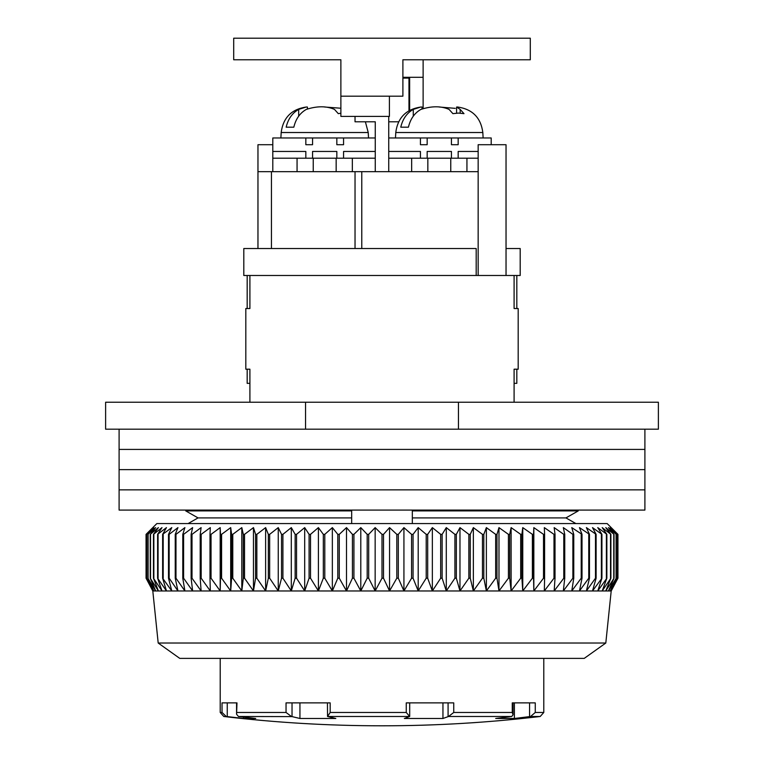 <?xml version="1.0" encoding="UTF-8"?>
<svg xmlns="http://www.w3.org/2000/svg" width="764" height="764" viewBox="0 0 764 764"><rect width="100%" height="100%" fill="white"/><g stroke="black" fill="none" stroke-linecap="round" stroke-linejoin="round"><path stroke-width="1.15" d="M458.457 402.227L658.387 402.227L658.387 429.187L105.613 429.187L105.613 402.227L458.457 402.227L458.457 429.187M305.543 429.187L305.543 402.227M198.038 517.906L185.748 510.906L198.038 517.906L188.106 523.569L198.038 517.906L351.669 517.906L351.669 510.085M185.748 510.085L185.748 510.906L351.669 510.906M565.962 517.906L575.894 523.569L565.962 517.906L578.252 510.906L565.962 517.906L412.331 517.906L412.331 523.569M412.331 510.085L412.331 510.906L578.252 510.906L578.252 510.085M412.331 510.906L412.331 517.906M351.669 523.569L351.669 517.906M518.183 308.522L518.183 369.193L518.183 308.522L514.096 308.522L514.096 275.489M516.827 369.193L516.827 383.347L514.096 383.347L514.096 402.227L514.096 369.193L518.183 369.193M249.904 275.489L249.904 308.522L245.817 308.522L245.817 369.193L249.904 369.193L249.904 402.227L249.904 383.347L247.173 383.347L247.173 369.193M220.213 658.387L220.213 712.468L222.037 712.468L222.037 702.88L236.983 702.88L236.573 714.244L238.444 716.489L292.029 716.603L292.029 702.88M236.983 712.468L286.042 712.468L286.042 702.88L330.182 702.88L330.182 712.468L327.536 716.489L409.685 716.489L406.257 712.468L406.257 702.88L453.74 702.88L453.74 712.468L448.525 716.489L511.727 716.489L495.693 718.485L514.392 718.485L530.55 716.489L540.215 716.489L543.787 712.468L535.268 712.468L530.55 716.489M453.74 712.468L512.262 712.468L512.262 702.88L535.268 702.88L535.268 712.468M409.695 702.88L409.685 716.489L404.366 718.485L442.948 718.485L448.525 716.489M327.441 702.88L327.536 716.489L335.807 718.485L299.937 718.485L292.029 716.603M286.042 712.468L291.428 716.489M222.037 712.468L226.22 716.489L243.582 718.485L255.72 718.485L238.444 716.489M513.045 714.846L513.045 702.88L514.392 702.88L514.392 718.485M512.262 712.468L513.045 714.837L511.727 716.489M442.948 702.88L442.948 718.485M299.937 702.88L299.937 718.485M243.582 717.109L243.582 718.485M644.902 429.187L644.902 449.413L119.098 449.413L119.098 469.631L644.902 469.631L119.098 469.631L119.098 489.858L644.902 489.858L119.098 489.858L119.098 510.085L644.902 510.085L644.902 449.413L119.098 449.413L119.098 429.187M605.804 643.03L584.231 658.387L179.769 658.387L158.196 643.03L605.804 643.03L611.2 590.973L152.8 590.973L146.058 578.205L152.924 590.973L146.526 578.205L153.85 590.973L147.92 578.205L155.675 590.973L150.241 578.205L158.396 590.973L153.468 578.205L161.997 590.973L157.604 578.205L166.476 590.973L162.627 578.205L171.795 590.973L168.51 578.205L169.159 578.205L177.945 590.973L175.243 578.205L175.978 578.205L184.898 590.973L182.787 578.205L183.599 578.205L192.633 590.973L191.124 578.205L192.012 578.205L201.113 590.973L200.206 578.205L201.171 578.205L210.31 590.973L210.005 578.205L211.045 578.205L220.185 590.973L220.49 578.205L221.589 578.205L230.699 590.973L231.607 578.205L232.772 578.205L241.806 590.973L243.315 578.205L244.537 578.205L253.467 590.973L255.577 578.205L256.847 578.205L265.633 590.973L268.336 578.205L269.654 578.205L278.258 590.973L281.544 578.205L282.909 578.205L291.304 590.973L295.143 578.205L296.547 578.205L304.693 590.973L309.086 578.205L310.528 578.205L318.397 590.973L323.325 578.205L324.786 578.205L332.35 590.973L337.793 578.205L339.273 578.205L346.493 590.973L352.433 578.205L353.923 578.205L360.789 590.973L367.188 578.205L368.687 578.205L375.153 590.973L382 578.205L383.509 578.205L389.554 590.973L396.812 578.205L398.321 578.205L403.927 590.973L411.567 578.205L413.066 578.205L418.204 590.973L426.207 578.205L427.687 578.205L432.348 590.973L440.675 578.205L442.136 578.205L446.291 590.973L454.914 578.205L456.337 578.205L459.976 590.973L468.857 578.205L470.252 578.205L473.355 590.973L482.456 578.205L483.822 578.205L486.372 590.973L495.664 578.205L496.982 578.205L498.978 590.973L508.423 578.205L509.693 578.205L511.126 590.973L520.685 578.205L521.898 578.205L522.757 590.973L532.393 578.205L533.549 578.205L533.835 590.973L543.51 578.205L544.608 578.205L544.321 590.973L553.995 578.205L555.017 578.205L554.158 590.973L563.794 578.205L564.749 578.205L563.326 590.973L572.876 578.205L573.764 578.205L571.768 590.973L581.213 578.205L582.015 578.205L579.465 590.973L588.757 578.205L589.474 578.205L586.38 590.973L595.49 578.205L596.121 578.205L592.492 590.973L601.927 578.205L597.773 590.973L606.855 578.205L602.194 590.973L610.894 578.205L605.756 590.973L614.036 578.205L608.431 590.973L616.261 578.205L610.216 590.973L617.57 578.205L611.095 590.973L617.942 578.205L617.942 534.351L611.095 527.609L617.57 534.351L617.57 578.205M158.196 643.03L152.8 590.973M617.942 534.351L607.151 523.569L156.849 523.569L146.058 534.351L146.067 578.205L146.058 534.351L152.924 527.609L146.526 534.351L146.526 578.205M617.57 534.351L610.216 527.609L616.261 534.351L608.431 527.609L614.036 534.351L605.756 527.609L610.894 534.351L602.194 527.609L606.855 534.351L597.773 527.609L601.927 534.351L592.492 527.609L596.121 534.351L586.38 527.609L589.474 534.351L579.465 527.609L582.015 534.351L571.768 527.609L573.764 534.351L572.876 534.351L563.326 527.609L564.749 534.351L563.794 534.351L554.158 527.609L555.017 534.351L553.995 534.351L544.321 527.609L544.608 534.351L543.51 534.351L533.835 527.609L533.549 534.351L532.393 534.351L522.757 527.609L521.898 534.351L520.685 534.351L511.126 527.609L509.693 534.351L508.423 534.351L498.978 527.609L496.982 534.351L495.664 534.351L486.372 527.609L483.822 534.351L482.456 534.351L473.355 527.609L470.252 534.351L468.857 534.351L459.976 527.609L456.337 534.351L454.914 534.351L446.291 527.609L442.136 534.351L440.675 534.351L432.348 527.609L427.687 534.351L426.207 534.351L418.204 527.609L413.066 534.351L411.567 534.351L403.927 527.609L398.321 534.351L396.812 534.351L389.554 527.609L383.509 534.351L382 534.351L375.153 527.609L368.687 534.351L367.188 534.351L360.789 527.609L353.923 534.351L352.433 534.351L346.493 527.609L339.273 534.351L337.793 534.351L332.35 527.609L324.786 534.351L323.325 534.351L318.397 527.609L310.528 534.351L309.086 534.351L304.693 527.609L296.547 534.351L295.143 534.351L291.304 527.609L282.909 534.351L281.544 534.351L278.258 527.609L269.654 534.351L268.336 534.351L265.633 527.609L256.847 534.351L255.577 534.351L253.467 527.609L244.537 534.351L243.315 534.351L241.806 527.609L232.772 534.351L231.607 534.351L230.699 527.609L221.589 534.351L220.49 534.351L220.185 527.609L211.045 534.351L210.005 534.351L210.31 527.609L201.171 534.351L200.206 534.351L201.113 527.609L192.012 534.351L191.124 534.351L192.633 527.609L183.599 534.351L182.787 534.351L184.898 527.609L175.978 534.351L175.243 534.351L177.945 527.609L169.159 534.351L168.51 534.351L171.795 527.609L162.627 534.351L166.476 527.609L157.604 534.351L161.997 527.609L153.468 534.351L158.396 527.609L150.241 534.351L155.675 527.609L147.92 534.351L153.85 527.609L146.526 534.351M617.474 534.351L617.474 578.205M616.261 534.351L616.261 578.205M616.08 534.351L616.08 578.205M614.036 534.351L614.036 578.205M613.759 534.351L613.759 578.205M610.894 534.351L610.894 578.205M610.531 534.351L610.531 578.205M606.855 534.351L606.855 578.205M606.396 534.351L606.396 578.205M601.927 534.351L601.927 578.205M601.373 534.351L601.373 578.205M596.121 534.351L596.121 578.205M595.49 534.351L595.49 578.205M589.474 534.351L589.474 578.205M588.757 534.351L588.757 578.205M582.015 534.351L582.015 578.205M581.213 534.351L581.213 578.205M573.764 534.351L573.764 578.205M572.876 534.351L572.876 578.205M564.749 534.351L564.749 578.205M563.794 534.351L563.794 578.205M555.017 534.351L555.017 578.205M553.995 534.351L553.995 578.205M544.608 534.351L544.608 578.205M543.51 534.351L543.51 578.205M533.835 527.609L533.835 590.973M533.549 534.351L533.549 578.205M532.393 534.351L532.393 578.205M522.757 527.609L522.757 590.973M521.898 534.351L521.898 578.205M520.685 534.351L520.685 578.205M511.126 527.609L511.126 590.973M509.693 534.351L509.693 578.205M508.423 534.351L508.423 578.205M498.978 527.609L498.978 590.973M496.982 534.351L496.982 578.205M495.664 534.351L495.664 578.205M486.372 527.609L486.372 590.973M483.822 534.351L483.822 578.205M482.456 534.351L482.456 578.205M473.355 527.609L473.355 590.973M470.252 534.351L470.252 578.205M468.857 534.351L468.857 578.205M459.976 527.609L459.976 590.973M456.337 534.351L456.337 578.205M454.914 534.351L454.914 578.205M446.291 527.609L446.291 590.973M442.136 534.351L442.136 578.205M440.675 534.351L440.675 578.205M432.348 527.609L432.348 590.973M427.687 534.351L427.687 578.205M426.207 534.351L426.207 578.205M418.204 527.609L418.204 590.973M413.066 534.351L413.066 578.205M411.567 534.351L411.567 578.205M403.927 527.609L403.927 590.973M398.321 534.351L398.321 578.205M396.812 534.351L396.812 578.205M389.554 527.609L389.554 590.973M383.509 534.351L383.509 578.205M382 534.351L382 578.205M375.153 527.609L375.153 590.973M368.687 534.351L368.687 578.205M367.188 534.351L367.188 578.205M360.789 527.609L360.789 590.973M353.923 534.351L353.923 578.205M352.433 534.351L352.433 578.205M346.493 527.609L346.493 590.973M339.273 534.351L339.273 578.205M337.793 534.351L337.793 578.205M332.35 527.609L332.35 590.973M324.786 534.351L324.786 578.205M323.325 534.351L323.325 578.205M318.397 527.609L318.397 590.973M310.528 534.351L310.528 578.205M309.086 534.351L309.086 578.205M304.693 527.609L304.693 590.973M296.547 534.351L296.547 578.205M295.143 534.351L295.143 578.205M291.304 527.609L291.304 590.973M282.909 534.351L282.909 578.205M281.544 534.351L281.544 578.205M278.258 527.609L278.258 590.973M269.654 534.351L269.654 578.205M268.336 534.351L268.336 578.205M265.633 527.609L265.633 590.973M256.847 534.351L256.847 578.205M255.577 534.351L255.577 578.205M253.467 527.609L253.467 590.973M244.537 534.351L244.537 578.205M243.315 534.351L243.315 578.205M241.806 527.609L241.806 590.973M232.772 534.351L232.772 578.205M231.607 534.351L231.607 578.205M230.699 527.609L230.699 590.973M221.589 534.351L221.589 578.205M220.49 534.351L220.49 578.205M220.185 527.609L220.185 590.973M211.045 534.351L211.045 578.205M210.005 534.351L210.005 578.205M201.171 534.351L201.171 578.205M200.206 534.351L200.206 578.205M192.012 534.351L192.012 578.205M191.124 534.351L191.124 578.205M183.599 534.351L183.599 578.205M182.787 534.351L182.787 578.205M175.978 534.351L175.978 578.205M175.243 534.351L175.243 578.205M169.159 534.351L169.159 578.205M168.51 534.351L168.51 578.205M163.19 534.351L163.19 578.205M162.627 534.351L162.627 578.205M158.081 534.351L158.081 578.205M157.604 534.351L157.604 578.205M153.85 534.351L153.85 578.205M153.468 534.351L153.468 578.205M150.527 534.351L150.527 578.205M150.241 534.351L150.241 578.205M148.111 534.351L148.111 578.205M147.92 534.351L147.92 578.205M146.621 534.351L146.621 578.205M476.192 248.529L243.802 248.529L243.802 275.489L476.192 275.489L476.192 248.529M247.173 275.489L247.173 308.522M516.827 308.522L516.827 275.489M506.035 275.489L506.035 144.711L478.159 144.711L478.159 275.489L520.198 275.489L520.198 248.529L506.035 248.529M478.159 275.489L476.192 275.489M257.965 248.529L257.965 144.711L272.796 144.711M257.965 171.671L478.159 171.671M355.031 171.671L355.031 248.529M388.742 171.671L388.742 116.395M355.031 116.395L355.031 121.791L375.258 121.791L375.258 171.671M408.969 77.298L408.969 78.1L402.895 78.1M388.742 121.791L398.617 121.791M408.969 78.1L408.969 110.723M233.698 59.773L233.698 38.2L530.302 38.2L530.302 59.773L402.895 59.773L402.895 96.178L340.878 96.178L340.878 59.773L233.698 59.773L340.878 59.773M423.122 59.773L423.122 108.431M389.411 96.178L389.411 116.395L340.878 116.395L340.878 96.178M423.122 77.298L402.895 77.298M409.638 110.331L409.638 77.298M388.742 158.196L411.662 158.196L411.662 171.671M427.84 171.671L427.84 158.196L450.76 158.196L450.76 171.671M478.159 158.196L450.76 158.196M427.84 158.196L411.662 158.196M466.938 171.671L466.938 158.196M272.796 171.671L272.796 158.196L297.062 158.196L297.062 171.671M313.24 171.671L313.24 158.196L336.16 158.196L336.16 171.671M375.258 158.196L336.16 158.196M313.24 158.196L297.062 158.196L305.829 158.196L305.829 151.453L272.796 151.453L272.796 158.196M352.338 171.671L352.338 158.196L336.838 158.196L336.838 151.453L312.562 151.453L312.562 158.196L305.829 158.196M420.811 107.027C406.066 109.252 397.719 117.751 395.771 132.516L482.829 132.516C480.881 117.751 472.534 109.252 457.789 107.027L456.586 107.036L460.167 109.395L463.996 113.645L458.448 113.082L452.899 113.645L449.07 109.395C441.095 105.929 431.717 105.929 420.945 109.395C414.546 112.996 410.383 118.926 408.425 127.187L400.766 127.187C402.695 118.955 406.868 113.024 413.276 109.395L420.811 107.017L422.014 107.036L422.014 108.87M388.742 137.969L458.171 137.969L458.171 144.711L451.438 144.711L458.171 144.711M439.3 107.017L455.268 108.354M478.159 151.453L458.171 151.453L458.171 158.196L451.438 158.196L451.438 151.453L427.162 151.453L427.162 158.196L420.429 158.196L420.429 151.453L388.742 151.453M427.162 144.711L420.429 144.711L427.162 144.711L427.162 137.969M451.438 144.711L451.438 137.969M420.429 137.969L420.429 144.711M491.204 144.711L491.204 137.969L458.171 137.969M340.878 113.234L338.299 113.645L334.47 109.395C326.495 105.929 317.117 105.929 306.345 109.395C299.946 112.996 295.783 118.926 293.825 127.187L286.166 127.187C288.095 118.955 292.268 113.024 298.676 109.395L306.211 107.017L307.414 107.036L307.414 108.87M272.796 151.453L272.796 137.969L343.571 137.969L343.571 144.711L336.838 144.711L343.571 144.711M324.7 107.017L340.085 108.173M312.562 144.711L305.829 144.711L312.562 144.711L312.562 137.969M336.838 144.711L336.838 137.969M305.829 137.969L305.829 144.711M375.258 151.453L343.571 151.453L343.571 158.196M343.571 137.969L375.258 137.969M330.182 712.468L406.257 712.468M227.252 716.603L227.252 702.88M540.215 716.489C434.735 728.904 329.265 728.904 223.785 716.489L226.22 716.489M529.567 702.88L529.567 716.603M448.086 702.88L448.086 716.603M361.773 248.529L361.773 171.671M271.449 248.529L271.449 171.671M413.276 109.395L413.276 116.166M460.167 113.129L460.167 109.395M365.383 121.791L368.229 132.516L281.171 132.516C283.119 117.751 291.466 109.252 306.211 107.027M298.676 109.395L298.676 116.166M543.787 658.387L543.787 712.468M236.563 714.244L236.563 702.88M223.785 716.489L220.213 712.468M611.2 590.973L617.942 578.205M482.829 132.516L483.115 137.969M395.771 132.516L395.485 137.969M456.586 113.139L456.586 107.036M368.229 132.516L368.515 137.969M281.171 132.516L280.885 137.969"/></g></svg>
